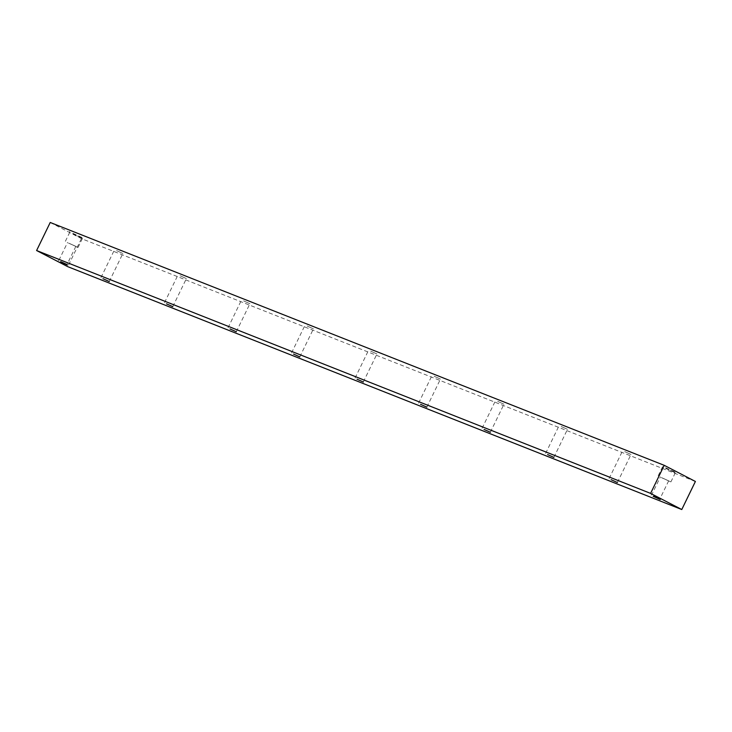 <?xml version="1.0" encoding="UTF-8"?>
<svg xmlns="http://www.w3.org/2000/svg" width="732" height="732" viewBox="0 0 732 732"><rect width="100%" height="100%" fill="white"/><g stroke="black" fill="none" stroke-linecap="round" stroke-linejoin="round"><path stroke-width="0.55" stroke-dasharray="3.66 2.75" d="M72.834 233.316L83.238 238.065L72.834 233.316M72.852 233.929L82.506 238.321L72.852 233.929M68.424 243.051L78.068 247.443L68.424 243.051M69.577 243.509L75.854 246.364L69.577 243.509M60.875 261.434L67.143 264.289L60.875 261.434M665.653 467.794L676.057 472.543L665.653 467.794M665.672 468.407L675.316 472.79L665.672 468.407M661.234 477.529L670.887 481.921L661.234 477.529M662.396 477.987L668.664 480.842L662.396 477.987M653.694 495.912L659.962 498.767L653.694 495.912M624.725 451.607L631.002 454.462L624.725 451.607M561.215 426.482L567.483 429.336L561.215 426.482M497.696 401.365L503.973 404.21L497.696 401.365M434.177 376.239L440.454 379.094L434.177 376.239M116.598 250.628L122.875 253.482L116.598 250.628M180.118 275.754L186.386 278.599L180.118 275.754M243.628 300.87L249.905 303.725L243.628 300.87M307.147 325.996L313.424 328.851L307.147 325.996M370.667 351.113L376.934 353.968L370.667 351.113M695.4 481.464L81.408 238.614L50.224 222.473M81.408 238.614L67.783 266.677M69.814 232.172L69.558 231.422M65.386 241.285L69.814 232.154M58.899 260.281L67.609 242.356M58.908 260.281L58.157 260.537M658.205 475.754L662.634 466.632L662.369 465.9M650.977 495.015L651.727 494.759L660.42 476.834M609.125 478.518L622.758 450.455M545.615 453.401L559.239 425.338M482.095 428.275L495.72 400.212M418.576 403.149L432.209 375.086M100.998 277.538L114.622 249.475M164.517 302.664L178.141 274.601M228.027 327.79L241.661 299.717M291.546 352.906L305.171 324.843M355.066 378.032L368.69 349.969M363.31 382.031L376.934 353.968M299.791 356.914L313.424 328.851M236.28 331.788L249.905 303.725M172.761 306.662L186.386 278.599M109.242 281.546L122.875 253.482M426.829 407.157L440.454 379.094M490.339 432.283L503.973 404.21M553.859 457.399L567.483 429.336M617.378 482.525L631.002 454.462M668.664 480.842L659.962 498.767L660.227 499.508M670.887 481.921L675.316 472.79L676.057 472.543M75.854 246.364L67.143 264.289L67.408 265.03M78.068 247.443L82.506 238.321L83.238 238.065"/><path stroke-width="1.1" d="M60.363 261.836L67.408 265.03L60.363 261.836M653.182 496.314L660.227 499.508L653.182 496.314M611.101 479.67L617.378 482.525L611.101 479.67M547.582 454.554L553.859 457.399L547.582 454.554M484.072 429.428L490.339 432.283L484.072 429.428M420.552 404.302L426.829 407.157L420.552 404.302M102.974 278.691L109.242 281.546L102.974 278.691M166.484 303.817L172.761 306.662L166.484 303.817M230.004 328.933L236.28 331.788L230.004 328.933M293.523 354.059L299.791 356.914L293.523 354.059M357.033 379.185L363.31 382.031L357.033 379.185M681.776 509.527L695.4 481.464L664.217 465.323L50.224 222.473L36.6 250.536L650.592 493.386L681.776 509.527L67.783 266.677L36.6 250.536M664.217 465.323L650.592 493.386"/></g></svg>
